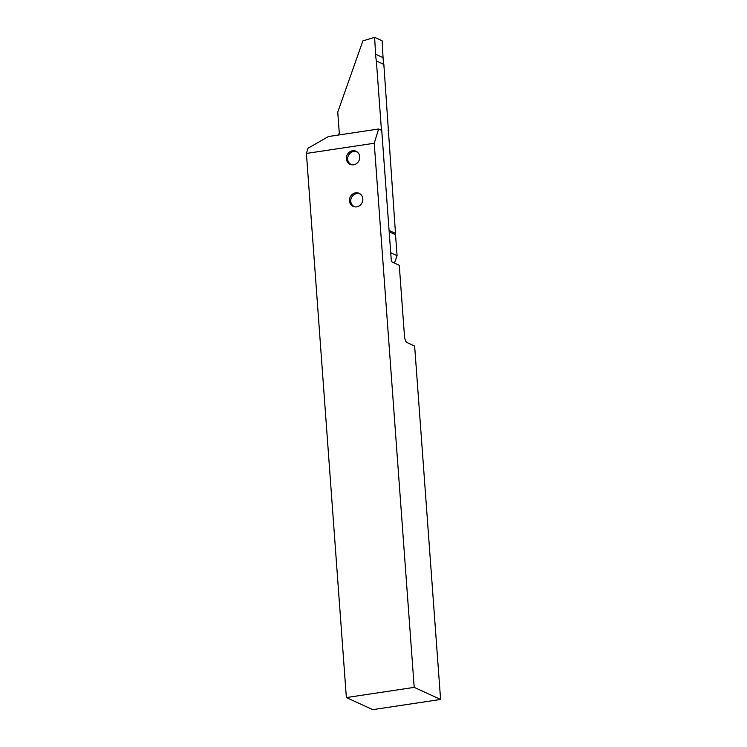 <?xml version="1.0" encoding="UTF-8"?>
<svg xmlns="http://www.w3.org/2000/svg" width="747" height="747" viewBox="0 0 747 747"><rect width="100%" height="100%" fill="white"/><g stroke="black" fill="none" stroke-linecap="round" stroke-linejoin="round"><path stroke-width="1.12" d="M353.574 164.798A7.181 6.592 -65.4 0 0 359.634 158.691A7.181 6.592 -65.4 0 0 356.048 151.249A7.181 6.592 -65.4 0 0 352.547 150.773A7.181 6.592 -65.4 0 0 346.487 156.879A7.181 6.592 -65.4 0 0 350.072 164.312A7.181 6.592 -65.4 0 0 353.574 164.798M356.664 206.863A7.181 6.592 -65.4 0 0 362.725 200.756A7.181 6.592 -65.4 0 0 359.139 193.324A7.181 6.592 -65.4 0 0 355.637 192.838A7.181 6.592 -65.4 0 0 349.577 198.954A7.181 6.592 -65.4 0 0 353.163 206.387A7.181 6.592 -65.4 0 0 356.664 206.863M414.202 687.371L346.365 697.567L372.762 709.65L440.59 699.453L414.202 687.371L374.238 143.247L378.617 128.998L328.409 136.542L308.007 148.251L306.41 153.443L374.238 143.247M440.59 699.453L414.641 346.066L406.947 342.537A5.743 1.961 81.5 0 1 404.463 335.982L399.272 265.297L391.372 261.683L381.736 130.426L378.617 128.998M346.365 697.567L306.41 153.443M394.444 263.093L397.068 255.67L395.527 234.698A0.859 0.794 114.6 0 1 395.555 234.418L383.846 64.401A57.463 52.72 114.6 0 1 383.062 57.65L382.109 40.777L374.63 37.35L375.582 54.223L383.062 57.65M388.701 130.529L388.076 130.622M338.596 135.011L338.531 134.087A0.859 0.794 114.6 0 0 339.287 133.125L337.747 112.153L362.883 40.889L374.63 37.35M381.456 130.295L376.367 60.974A57.463 52.72 114.6 0 1 375.582 54.223M395.63 233.438L389.075 230.44L395.621 233.447M397.068 255.67L390.718 252.757M376.367 60.974L383.846 64.401M360.866 194.509A6.891 6.321 -65.4 0 0 356.692 193.594A6.891 6.321 -65.4 0 0 350.81 199.953A6.891 6.321 -65.4 0 0 355.18 206.919M357.776 152.435A6.891 6.321 -65.4 0 0 353.602 151.529A6.891 6.321 -65.4 0 0 347.719 157.888A6.891 6.321 -65.4 0 0 352.089 164.844M389.178 231.794L395.527 234.698"/></g></svg>
